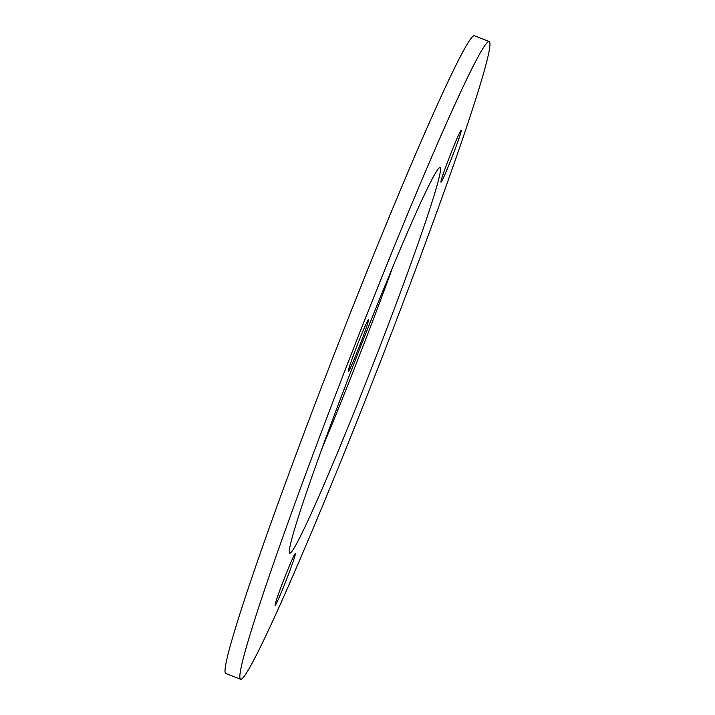 <?xml version="1.0" encoding="UTF-8"?>
<svg xmlns="http://www.w3.org/2000/svg" width="715" height="715" viewBox="0 0 715 715"><rect width="100%" height="100%" fill="white"/><g stroke="black" fill="none" stroke-linecap="round" stroke-linejoin="round"><path stroke-width="1.07" d="M348.25 371.469A27.858 1.216 111.3 0 0 348.285 371.514A27.858 1.216 111.3 0 0 359.314 346.56A27.858 1.216 111.3 0 0 368.556 319.65A27.858 1.216 111.3 0 0 368.52 319.605A27.858 1.216 111.3 0 0 357.491 344.55A27.858 1.216 111.3 0 0 348.25 371.469M440.914 182.146A27.858 1.216 111.3 0 0 440.958 182.191A27.858 1.216 111.3 0 0 451.987 157.246A27.858 1.216 111.3 0 0 461.229 130.327A27.858 1.216 111.3 0 0 461.184 130.282A27.858 1.216 111.3 0 0 450.164 155.227A27.858 1.216 111.3 0 0 440.914 182.146M275.096 605.274A27.858 1.216 111.3 0 0 275.132 605.319A27.858 1.216 111.3 0 0 286.161 580.374A27.858 1.216 111.3 0 0 295.402 553.455A27.858 1.216 111.3 0 0 295.367 553.41A27.858 1.216 111.3 0 0 284.338 578.364A27.858 1.216 111.3 0 0 275.096 605.274M289.477 552.865A206.921 9.027 111.3 0 0 289.772 553.187A206.921 9.027 111.3 0 0 371.675 367.868A206.921 9.027 111.3 0 0 440.342 167.909A206.921 9.027 111.3 0 0 440.047 167.587A206.921 9.027 111.3 0 0 358.144 352.906A206.921 9.027 111.3 0 0 289.477 552.865M321.938 448.752A206.921 9.027 111.3 0 0 393.062 266.248M489.167 41.524L474.349 35.75A342.217 14.926 111.3 0 0 338.901 342.235A342.217 14.926 111.3 0 0 225.341 672.94A342.217 14.926 111.3 0 0 225.833 673.476L240.651 679.25A342.217 14.926 111.3 0 0 376.099 372.765A342.217 14.926 111.3 0 0 489.659 42.06A342.217 14.926 111.3 0 0 489.167 41.524A342.217 14.926 111.3 0 0 353.711 348.008A342.217 14.926 111.3 0 0 240.16 678.714A342.217 14.926 111.3 0 0 240.651 679.25"/></g></svg>
